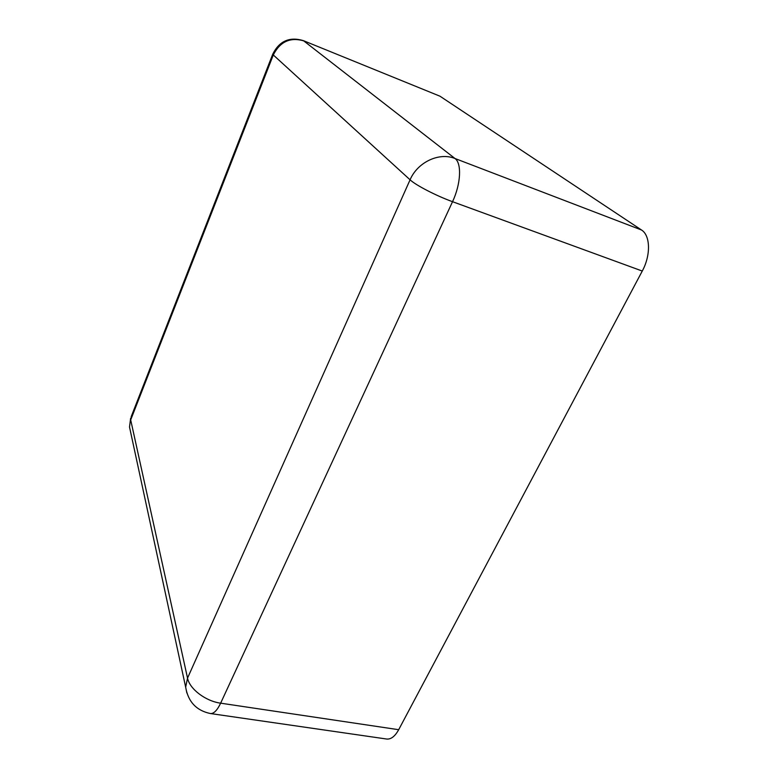 <?xml version="1.0" encoding="UTF-8"?>
<svg xmlns="http://www.w3.org/2000/svg" width="778" height="778" viewBox="0 0 778 778"><rect width="100%" height="100%" fill="white"/><g stroke="black" fill="none" stroke-linecap="round" stroke-linejoin="round"><path stroke-width="1.17" d="M386.666 739.032C390.994 739.47 395 736.358 398.686 729.706L642.268 271.045L452.533 201.697L220.641 703.176C217.198 710.372 213.794 713.825 210.43 713.543L386.666 739.032M439.959 96.19L303.206 40.573L439.959 96.19L641.5 229.996C650.418 235.364 650.933 255.242 642.268 271.045M398.686 729.706L220.641 703.176C205.557 701.173 189.54 688.929 187.537 678.115L130.694 419.925L273.292 54.966L410.074 179.806L187.537 678.115L185.66 687.178L129.518 427.034L130.646 418.087L129.518 427.034L130.578 431.916M186.866 692.994L185.66 687.178C188.159 701.814 196.416 710.596 210.43 713.543M131.151 416.794L272.718 54.227L273.292 54.966C280.022 41.691 290.155 36.984 303.683 40.855L455.004 158.508C461.918 163.254 460.848 184.182 452.533 201.697C436.332 195.862 415.695 185.174 410.074 179.806C417.485 162.223 439.2 151.973 455.004 158.508L641.5 229.996M272.845 53.896L272.718 54.227C279.244 41.088 289.416 36.537 303.206 40.573"/></g></svg>
